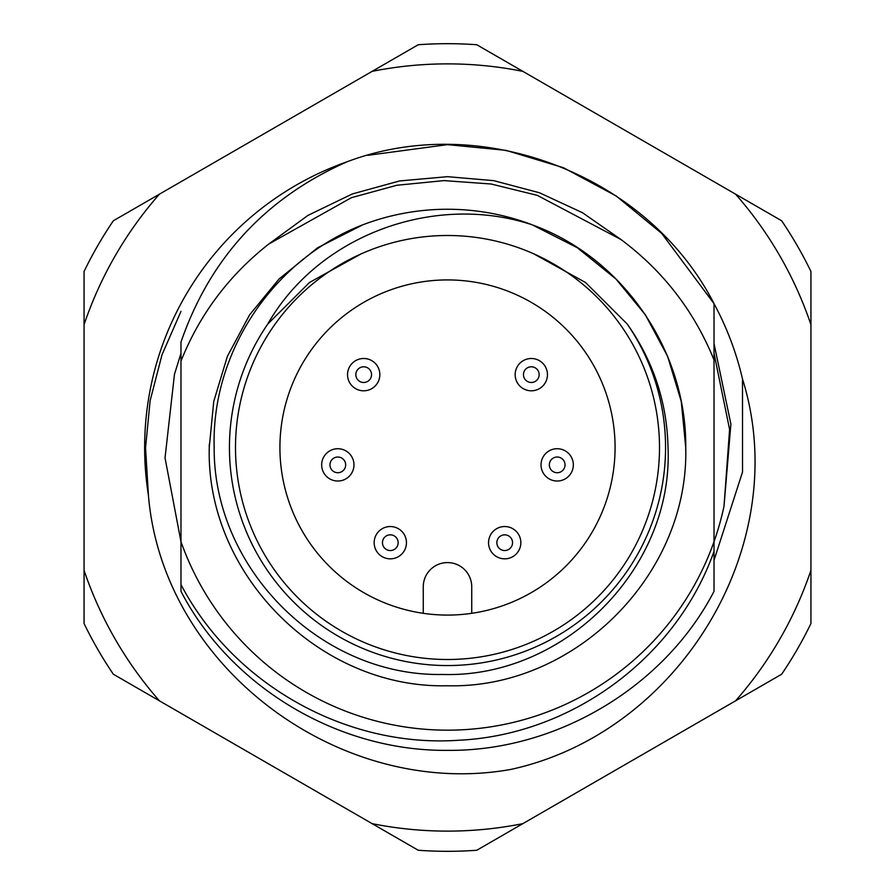 <?xml version="1.0" encoding="UTF-8"?>
<svg xmlns="http://www.w3.org/2000/svg" width="895" height="895" viewBox="0 0 895 895"><rect width="100%" height="100%" fill="white"/><g stroke="black" fill="none" stroke-linecap="round" stroke-linejoin="round"><path stroke-width="1.34" d="M360.998 253.945L309.547 282.451L267.762 324.046A218.056 218.056 0 0 0 447.5 665.556A218.056 218.056 0 0 0 627.216 324.012C653.384 361.188 666.976 402.358 668.028 447.5C673.42 569.119 563.526 678.332 442.51 674.461C321.07 676.799 213.267 568.683 214.173 447.5C211.332 351.612 273.624 259.181 362.743 224.835A238.249 238.249 0 0 1 532.212 224.824C623.479 257.894 686.633 351.097 685.749 447.5A238.249 238.249 0 0 1 685.727 450.811M209.273 450.811A238.249 238.249 0 0 1 209.251 447.5C205.917 574.735 320.265 689.083 447.5 685.749C574.735 689.083 689.083 574.735 685.749 447.5L681.263 401.463L667.614 356.322L645.34 314.76L615.973 279.027L577.365 247.758L532.212 224.824L577.365 247.758L615.973 279.027L645.34 314.76L667.614 356.322L681.263 401.463L685.749 447.5L681.263 401.463L667.614 356.322L645.34 314.76L615.973 279.027L577.365 247.758L532.212 224.824L577.365 247.758L615.973 279.027L645.34 314.76L667.614 356.322L681.263 401.463L685.749 447.5L681.263 401.463L667.614 356.322L645.34 314.76L615.973 279.027L577.365 247.758L532.212 224.824L577.365 247.758L615.973 279.027L645.34 314.76L667.614 356.322L681.263 401.463L685.749 447.5C689.083 574.735 574.735 689.083 447.5 685.749C320.265 689.083 205.917 574.735 209.251 447.5C205.917 574.735 320.265 689.083 447.5 685.749C574.735 689.083 689.083 574.735 685.749 447.5C689.083 574.735 574.735 689.083 447.5 685.749C320.265 689.083 205.917 574.735 209.251 447.5C205.917 574.735 320.265 689.083 447.5 685.749C574.735 689.083 689.083 574.735 685.749 447.5C689.083 574.735 574.735 689.083 447.5 685.749C320.265 689.083 205.917 574.735 209.251 447.5C205.917 574.735 320.265 689.083 447.5 685.749C574.735 689.083 689.083 574.735 685.749 447.5A238.249 238.249 0 0 0 685.727 444.188M209.251 447.5L213.737 401.463L227.386 356.322L249.66 314.76L279.027 279.027L317.613 247.77L362.743 224.835L317.613 247.77L279.027 279.027L249.66 314.76L227.386 356.322L213.737 401.463L209.251 447.5L213.737 401.463L227.386 356.322L249.66 314.76L279.027 279.027L317.613 247.77L362.743 224.835L317.613 247.77L279.027 279.027L249.66 314.76L227.386 356.322L213.737 401.463L209.251 447.5L213.737 401.463L227.386 356.322L249.66 314.76L279.027 279.027L317.613 247.77L362.743 224.835L317.613 247.77L279.027 279.027L249.66 314.76L227.386 356.322L213.737 401.463L209.251 447.5L213.737 401.463L227.386 356.322L249.66 314.76L279.027 279.027L317.613 247.77L362.743 224.835L317.613 247.77L279.027 279.027L249.66 314.76L227.386 356.322L213.737 401.463L209.251 447.5A238.249 238.249 0 0 1 209.273 444.188M367.755 155.327L447.5 144.643L506.022 150.349L563.403 167.689L616.241 196.005L661.651 233.349L714.02 303.651L714.02 591.349C664.224 687.405 556.052 751.453 447.5 750.357C338.948 751.453 230.776 687.405 180.98 591.349L180.98 541.688A282.675 282.675 0 0 0 714.02 541.688L714.02 551.331C676.385 657.937 571.334 734.963 458.632 740.254C346.264 748.041 233.293 684.362 180.98 584.592L180.98 541.688L165.027 457.904L174.458 374.345L180.98 353.312M347.294 161.693C482.282 110.779 648.606 175.599 714.02 303.651A302.857 302.857 0 0 1 742.503 378.988C794.357 544.798 679.361 733.15 510.452 769.499C340.95 799.503 162.677 668.207 148.413 495.159A302.857 302.857 0 0 1 347.294 161.693C265.502 197.829 210.068 257.95 180.98 342.058L180.98 361.121C199.607 314.481 228.863 275.447 268.768 244.033L351.433 197.672L396.832 185.265L444.009 180.611L491.109 184.001L537.291 195.356L620.996 239.547C663.24 271.062 694.24 311.203 714.02 359.958M714.02 472.392L714.02 473.377M714.02 591.349C664.224 687.405 556.052 751.453 447.5 750.357C338.948 751.453 230.776 687.405 180.98 591.349C230.776 687.405 338.948 751.453 447.5 750.357C556.052 751.453 664.224 687.405 714.02 591.349C664.224 687.405 556.052 751.453 447.5 750.357C338.948 751.453 230.776 687.405 180.98 591.349M714.02 495.617L714.02 462.167L714.02 495.617M714.02 462.055L714.02 473.444M180.98 495.617L180.98 462.167L180.98 495.617M714.02 422.608L714.02 421.623M180.98 399.383L180.98 432.833L180.98 399.383M180.98 432.945L180.98 421.556M180.98 361.121L180.98 541.688M533.935 253.923L585.475 282.473L627.216 324.012M267.762 324.046C318.922 234.468 435.127 192.694 532.212 224.824M714.02 421.556L714.02 432.945M714.02 399.383L714.02 432.833L714.02 399.383M659.503 447.5A212.003 212.003 0 0 1 447.5 659.503A212.003 212.003 0 0 1 235.497 447.5A212.003 212.003 0 0 1 447.5 235.497A212.003 212.003 0 0 1 659.503 447.5M279.922 447.5A167.578 167.578 0 0 1 447.5 279.922A167.578 167.578 0 0 1 615.078 447.5A167.578 167.578 0 0 1 447.5 615.078A167.578 167.578 0 0 1 279.922 447.5M423.268 613.321L423.268 586.818A24.232 24.232 0 0 1 447.5 562.586A24.232 24.232 0 0 1 471.732 586.818L471.732 613.321M714.02 353.312L729.593 429.421L724.01 506.201A282.675 282.675 0 0 1 714.02 541.688M148.413 495.159L145.538 447.813L150.125 400.703L162.029 354.7L180.98 311.393M115.276 639.31A383.619 383.619 0 0 0 159.422 700.83L372.141 823.646A383.619 383.619 0 0 0 522.859 823.646L735.578 700.83A383.619 383.619 0 0 0 810.937 570.316L810.937 324.684A383.619 383.619 0 0 0 735.578 194.17L522.859 71.354A383.619 383.619 0 0 0 372.141 71.354L159.422 194.17A383.619 383.619 0 0 0 84.063 324.684L84.063 570.316A383.619 383.619 0 0 0 115.276 639.31M159.422 700.83L113.352 674.237A403.813 403.813 0 0 1 84.063 623.513L84.063 570.316M372.141 71.354L418.222 44.75A403.813 403.813 0 0 1 476.778 44.75L522.859 71.354M84.063 324.684L84.063 271.487A403.813 403.813 0 0 1 113.352 220.763L159.422 194.17M735.578 194.17L781.648 220.763A403.813 403.813 0 0 1 810.937 271.487L810.937 324.684M810.937 570.316L810.937 623.513A403.813 403.813 0 0 1 781.648 674.237L735.578 700.83M522.859 823.646L476.778 850.25A403.813 403.813 0 0 1 418.222 850.25L372.141 823.646M714.02 560.292L742.537 472.012L742.503 378.988M714.02 343.624L730.891 424.073L724.01 506.201M353.089 386.841A16.155 16.155 0 0 1 351.5 364.052A16.155 16.155 0 0 1 374.289 362.453A16.155 16.155 0 0 1 375.878 385.242A16.155 16.155 0 0 1 353.089 386.841M357.765 369.501A7.854 7.854 0 0 1 368.841 368.718A7.854 7.854 0 0 1 369.613 379.793A7.854 7.854 0 0 1 358.537 380.565A7.854 7.854 0 0 1 357.765 369.501M340.346 480.828A16.155 16.155 0 0 1 321.864 467.403A16.155 16.155 0 0 1 335.289 448.921A16.155 16.155 0 0 1 353.771 462.346A16.155 16.155 0 0 1 340.346 480.828M330.065 466.105A7.854 7.854 0 0 1 336.587 457.121A7.854 7.854 0 0 1 345.571 463.644A7.854 7.854 0 0 1 339.048 472.627A7.854 7.854 0 0 1 330.065 466.105M404.148 551.007A16.155 16.155 0 0 1 381.986 556.533A16.155 16.155 0 0 1 376.459 534.371A16.155 16.155 0 0 1 398.622 528.844A16.155 16.155 0 0 1 404.148 551.007M386.26 549.418A7.854 7.854 0 0 1 383.575 538.645A7.854 7.854 0 0 1 394.348 535.96A7.854 7.854 0 0 1 397.033 546.733A7.854 7.854 0 0 1 386.26 549.418M518.541 534.371A16.155 16.155 0 0 1 513.014 556.533A16.155 16.155 0 0 1 490.852 551.007A16.155 16.155 0 0 1 496.378 528.844A16.155 16.155 0 0 1 518.541 534.371M508.74 549.418A7.854 7.854 0 0 1 497.967 546.733A7.854 7.854 0 0 1 500.652 535.96A7.854 7.854 0 0 1 511.425 538.645A7.854 7.854 0 0 1 508.74 549.418M559.711 448.921A16.155 16.155 0 0 1 573.136 467.403A16.155 16.155 0 0 1 554.654 480.828A16.155 16.155 0 0 1 541.229 462.346A16.155 16.155 0 0 1 559.711 448.921M564.935 466.105A7.854 7.854 0 0 1 555.952 472.627A7.854 7.854 0 0 1 549.429 463.644A7.854 7.854 0 0 1 558.413 457.121A7.854 7.854 0 0 1 564.935 466.105M520.711 362.453A16.155 16.155 0 0 1 543.5 364.052A16.155 16.155 0 0 1 541.911 386.841A16.155 16.155 0 0 1 519.122 385.242A16.155 16.155 0 0 1 520.711 362.453M537.235 369.501A7.854 7.854 0 0 1 536.463 380.565A7.854 7.854 0 0 1 525.387 379.793A7.854 7.854 0 0 1 526.159 368.718A7.854 7.854 0 0 1 537.235 369.501M268.768 244.033L307.969 215.382L352.272 193.969L399.573 180.947L447.5 176.673L493.716 180.645L539.417 192.749L582.477 212.708L620.996 239.547M444.009 180.611L443.338 180.622"/></g></svg>
